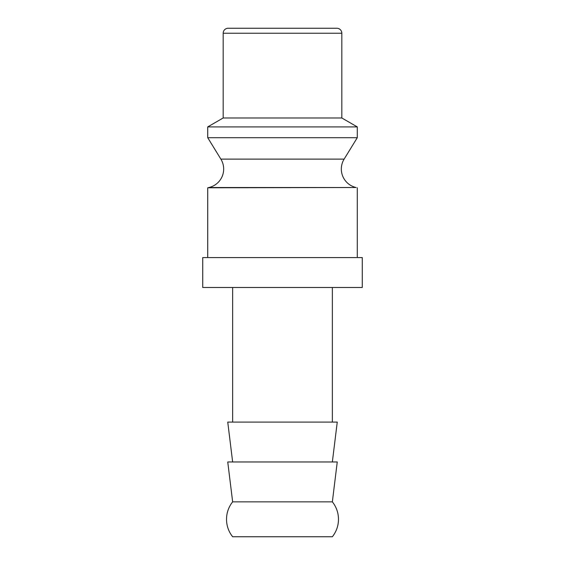 <?xml version="1.0" encoding="UTF-8"?>
<svg xmlns="http://www.w3.org/2000/svg" width="565" height="565" viewBox="0 0 565 565"><rect width="100%" height="100%" fill="white"/><g stroke="black" fill="none" stroke-linecap="round" stroke-linejoin="round"><path stroke-width="0.85" d="M208.888 187.516L356.112 187.516A18.942 18.942 0 0 1 344.127 159.118L220.873 159.118A18.942 18.942 0 0 1 208.888 187.516L207.722 187.778L207.722 257.576M226.523 519.299A27.918 27.918 0 0 1 232.646 501.854L227.752 461.972L337.249 461.972L332.354 501.854A27.918 27.918 0 0 1 332.354 536.75L232.646 536.75A27.918 27.918 0 0 1 226.523 519.299M332.354 501.854L232.646 501.854M356.112 187.516L207.722 187.778M341.825 33.236L223.175 33.236A4.986 4.986 0 0 1 228.161 28.25L336.839 28.25A4.986 4.986 0 0 1 341.825 33.236L341.825 117.986L357.278 126.906L357.278 137.705L207.722 137.705L220.873 159.118M357.278 126.906L207.722 126.906L207.722 137.705M341.825 117.986L223.175 117.986L207.722 126.906M202.736 257.576L362.264 257.576L362.264 287.486L202.736 287.486L202.736 257.576M332.354 461.972L337.249 422.09L227.752 422.09L232.646 461.972M282.5 28.25L237.632 28.25M223.175 33.236L223.175 117.986M232.646 287.486L232.646 422.09M332.354 287.486L332.354 422.09M344.127 159.118L357.278 137.705M357.278 187.778L357.278 257.576"/></g></svg>
